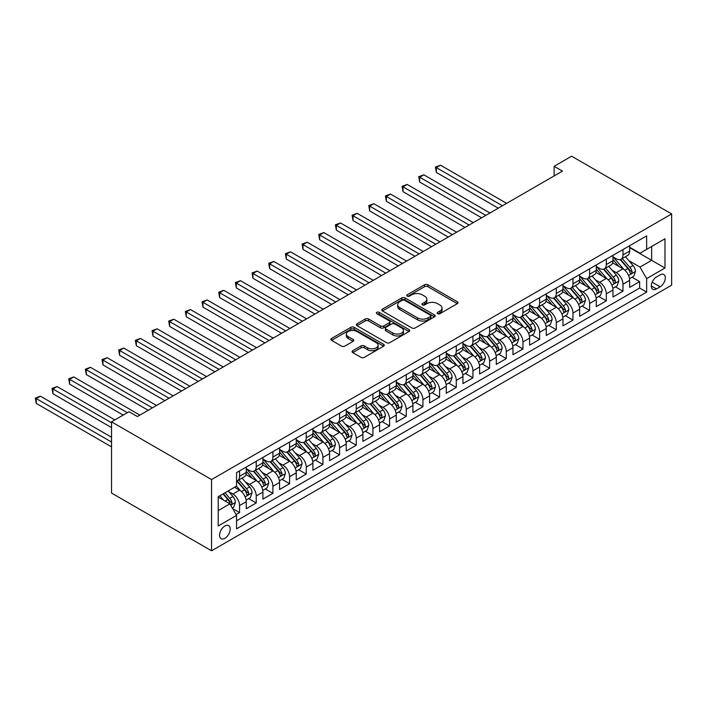 <?xml version="1.0" encoding="UTF-8"?>
<svg xmlns="http://www.w3.org/2000/svg" width="707" height="707" viewBox="0 0 707 707"><rect width="100%" height="100%" fill="white"/><g stroke="black" fill="none" stroke-linecap="round" stroke-linejoin="round"><path stroke-width="1.06" d="M437.651 313.678A1.617 0.937 0 0 0 439.94 313.678L457.323 303.648A2.315 1.334 0 0 0 458.003 302.702A2.315 1.334 0 0 0 457.323 301.756L427.868 284.753A2.315 1.334 0 0 0 424.598 284.753L407.214 294.792A1.617 0.937 0 0 0 406.737 295.446A1.617 0.937 0 0 0 407.214 296.109A1.617 0.937 0 0 0 409.503 296.109L411.757 294.81A7.406 4.277 0 0 1 422.229 294.81L424.677 296.233A7.406 4.277 0 0 1 426.851 299.255A7.406 4.277 0 0 1 424.677 302.278L422.433 303.577A1.617 0.937 0 0 0 421.955 304.231A1.617 0.937 0 0 0 422.433 304.894A1.617 0.937 0 0 0 424.721 304.894L426.975 303.595A7.406 4.277 0 0 1 437.447 303.595L439.895 305.017A7.406 4.277 0 0 1 442.069 308.04A7.406 4.277 0 0 1 439.895 311.062L437.651 312.361A1.617 0.937 0 0 0 437.173 313.024A1.617 0.937 0 0 0 437.651 313.678L437.651 312.361M224.888 538.292A7.547 4.357 120 0 0 229.819 531.637A7.547 4.357 120 0 0 228.661 525.593A7.547 4.357 120 0 0 224.888 525.973A7.547 4.357 120 0 0 219.965 532.618A7.547 4.357 120 0 0 221.114 538.663A7.547 4.357 120 0 0 224.888 538.292M352.766 350.69A2.315 1.334 0 0 0 352.086 351.635A2.315 1.334 0 0 0 352.766 352.581L361.03 357.353A2.315 1.334 0 0 0 364.299 357.353L383.609 346.2A2.315 1.334 0 0 0 384.29 345.255A2.315 1.334 0 0 0 383.609 344.318L354.154 327.306A2.315 1.334 0 0 0 350.884 327.306L331.574 338.459A2.315 1.334 0 0 0 330.894 339.404A2.315 1.334 0 0 0 331.574 340.35L341.561 346.112A2.315 1.334 0 0 0 344.83 346.112L353.093 341.34A2.315 1.334 0 0 0 353.774 340.394A2.315 1.334 0 0 0 353.093 339.448L348.144 336.594A6.186 3.57 0 0 1 346.333 334.066A6.186 3.57 0 0 1 350.151 330.761A6.186 3.57 0 0 1 356.894 331.539L376.283 342.736A6.186 3.57 0 0 1 378.104 345.255A6.186 3.57 0 0 1 374.277 348.56A6.186 3.57 0 0 1 367.534 347.782L364.299 345.917A2.315 1.334 0 0 0 361.03 345.917L352.766 350.69L352.766 352.581M671.65 213.947L571.627 156.203L554.129 166.304L562.463 171.121L137.37 416.538L129.036 411.73L111.529 421.832L211.552 479.576L671.65 213.947L671.65 285.168L211.552 550.797L211.552 479.576M411.916 327.968A2.315 1.334 0 0 0 415.186 327.968L434.496 316.824A2.315 1.334 0 0 0 435.176 315.879A2.315 1.334 0 0 0 434.496 314.933L405.049 297.93A2.315 1.334 0 0 0 401.77 297.93L382.46 309.074A2.315 1.334 0 0 0 381.789 310.02A2.315 1.334 0 0 0 382.46 310.965L411.916 327.968M377.467 314.032A1.617 0.937 0 0 1 379.111 314.262L379.111 312.335L409.053 329.621A2.315 1.334 0 0 1 409.733 330.567A2.315 1.334 0 0 1 409.053 331.512L389.743 342.665A2.315 1.334 0 0 1 386.473 342.665L357.017 325.653L365.28 320.925L365.28 318.998L357.017 323.771A2.315 1.334 0 0 0 356.346 324.707A2.315 1.334 0 0 0 357.017 325.653L357.017 323.771M365.28 320.925A2.315 1.334 0 0 1 368.559 320.925L368.559 318.998A2.315 1.334 0 0 0 365.28 318.998M368.559 318.998L380.499 325.892A2.315 1.334 0 0 0 383.777 325.892L389.257 322.728A2.315 1.334 0 0 0 389.928 321.782A2.315 1.334 0 0 0 389.257 320.837L376.822 313.661A1.617 0.937 0 0 1 376.345 312.998A1.617 0.937 0 0 1 377.344 312.132A1.617 0.937 0 0 1 379.111 312.335M236.103 514.59L239.558 512.593L232.638 508.598M228.706 491.604L232.895 494.016A9.43 5.444 60 0 1 239.558 505.567L246.23 501.714L246.23 508.74L256.226 502.969L248.643 498.585M245.373 481.98L249.562 484.392A9.43 5.444 60 0 1 256.226 495.943L262.898 492.09L262.898 499.115L272.902 493.345L265.311 488.961M262.05 472.356L266.23 474.768A9.43 5.444 60 0 1 272.902 486.319L279.565 482.466L279.565 489.491L289.57 483.721L281.987 479.337M278.717 462.723L282.906 465.144A9.43 5.444 60 0 1 289.57 476.695L296.242 472.842L296.242 479.867L306.237 474.097L298.654 469.713M295.385 453.099L299.574 455.52A9.43 5.444 60 0 1 306.237 467.071L312.909 463.218L312.909 470.243L322.913 464.472L315.322 460.089M312.061 443.475L316.241 445.896A9.43 5.444 60 0 1 322.913 457.447L329.577 453.594L329.577 460.619L339.581 454.848L331.998 450.465M328.728 433.851L332.909 436.272A9.43 5.444 60 0 1 339.581 447.823L346.244 443.969L346.244 450.995L356.248 445.224L348.666 440.841M345.396 424.227L349.585 426.648A9.43 5.444 60 0 1 356.248 438.199L362.921 434.345L362.921 441.371L372.925 435.6L365.333 431.217M362.064 414.602L366.253 417.024A9.43 5.444 60 0 1 372.925 428.575L379.588 424.721L379.588 431.747L389.592 425.976L382.01 421.593M378.74 404.978L382.92 407.4A9.43 5.444 60 0 1 389.592 418.951L396.256 415.097L396.256 422.123L406.26 416.343L398.677 411.969M395.407 395.354L399.596 397.776A9.43 5.444 60 0 1 406.26 409.318L412.932 405.473L412.932 412.499L422.927 406.719L415.345 402.345M412.075 385.73L416.264 388.152A9.43 5.444 60 0 1 422.927 399.694L429.6 395.849L429.6 402.875L439.604 397.095L432.012 392.721M428.751 376.106L432.931 378.528A9.43 5.444 60 0 1 439.604 390.07L446.267 386.225L446.267 393.251L456.271 387.471L448.689 383.097M445.419 366.482L449.608 368.895A9.43 5.444 60 0 1 456.271 380.446L462.944 376.601L462.944 383.627L472.939 377.847L465.356 373.473M462.086 356.858L466.275 359.271A9.43 5.444 60 0 1 472.939 370.822L479.611 366.977L479.611 374.003L489.615 368.223L482.024 363.849M478.763 347.234L482.943 349.647A9.43 5.444 60 0 1 489.615 361.197L496.279 357.353L496.279 364.379L506.283 358.599L498.7 354.225M495.43 337.61L499.61 340.023A9.43 5.444 60 0 1 506.283 351.573L512.946 347.729L512.946 354.755L522.95 348.975L515.368 344.601M512.098 327.986L516.287 330.399A9.43 5.444 60 0 1 522.95 341.949L529.623 338.105L529.623 345.131L539.627 339.351L532.035 334.977M528.765 318.362L532.954 320.775A9.43 5.444 60 0 1 539.627 332.325L546.29 328.481L546.29 335.507L556.294 329.727L548.712 325.353M545.442 308.738L549.622 311.151A9.43 5.444 60 0 1 556.294 322.701L562.958 318.848L562.958 325.874L572.962 320.103L565.379 315.729M562.109 299.114L566.298 301.527A9.43 5.444 60 0 1 572.962 313.077L579.634 309.224L579.634 316.25L589.629 310.479L582.047 306.096M578.777 289.49L582.966 291.903A9.43 5.444 60 0 1 589.629 303.453L596.301 299.6L596.301 306.626L606.306 300.855L598.714 296.472M595.453 279.866L599.633 282.279A9.43 5.444 60 0 1 606.306 293.829L612.969 289.976L612.969 297.002L622.973 291.231L622.973 284.205A9.43 5.444 -120 0 0 616.301 272.655L612.121 270.242M615.39 286.848L622.973 291.231M246.23 501.714A9.43 5.444 -120 0 0 239.558 490.163L234.556 487.282M262.898 492.09A9.43 5.444 -120 0 0 256.226 480.539L245.921 474.591M279.565 482.466A9.43 5.444 -120 0 0 272.902 470.915L262.589 464.967M296.242 472.842A9.43 5.444 -120 0 0 289.57 461.291L279.265 455.343M312.909 463.218A9.43 5.444 -120 0 0 306.237 451.667L295.933 445.719M329.577 453.594A9.43 5.444 -120 0 0 322.913 442.043L312.6 436.095M346.244 443.969A9.43 5.444 -120 0 0 339.581 432.419L329.268 426.471M362.921 434.345A9.43 5.444 -120 0 0 356.248 422.795L345.944 416.847M379.588 424.721A9.43 5.444 -120 0 0 372.925 413.171L362.611 407.223M396.256 415.097A9.43 5.444 -120 0 0 389.592 403.547L379.279 397.599M412.932 405.473A9.43 5.444 -120 0 0 406.26 393.923L395.955 387.975M429.6 395.849A9.43 5.444 -120 0 0 422.927 384.299L412.623 378.342M446.267 386.225A9.43 5.444 -120 0 0 439.604 374.675L429.29 368.718M462.944 376.601A9.43 5.444 -120 0 0 456.271 365.051L445.958 359.094M479.611 366.977A9.43 5.444 -120 0 0 472.939 355.427L462.634 349.47M496.279 357.353A9.43 5.444 -120 0 0 489.615 345.803L479.302 339.846M512.946 347.729A9.43 5.444 -120 0 0 506.283 336.178L495.969 330.222M529.623 338.105A9.43 5.444 -120 0 0 522.95 326.554L512.646 320.598M546.29 328.481A9.43 5.444 -120 0 0 539.627 316.93L529.313 310.974M562.958 318.848A9.43 5.444 -120 0 0 556.294 307.306L545.981 301.35M579.634 309.224A9.43 5.444 -120 0 0 572.962 297.682L562.657 291.726M596.301 299.6A9.43 5.444 -120 0 0 589.629 288.058L579.325 282.102M612.969 289.976A9.43 5.444 -120 0 0 606.306 278.425L595.992 272.478M660.144 274.873L656.476 276.985A7.309 4.215 120 0 0 651.704 283.427A7.309 4.215 120 0 0 652.826 289.287A7.309 4.215 120 0 0 656.476 288.924L660.144 286.803A7.309 4.215 120 0 0 664.925 280.361A7.309 4.215 120 0 0 663.802 274.51A7.309 4.215 120 0 0 660.144 274.873M218.224 510.569L229.89 503.835L236.562 515.385L236.562 528.854L646.649 292.097L646.649 278.62L639.976 267.069L628.788 260.618M236.562 515.385L218.224 525.973L218.224 496.712L236.562 486.124L236.562 472.647L646.649 235.891L646.649 249.368L664.978 238.78L664.978 268.033L646.649 278.62M246.23 468.608L249.562 470.535A9.43 5.444 60 0 0 254.273 471.003L260.945 467.15A9.43 5.444 -120 0 0 262.898 462.838L262.898 457.447M262.898 458.984L266.23 460.911A9.43 5.444 60 0 0 270.949 461.379L277.612 457.526A9.43 5.444 -120 0 0 279.565 453.205L279.565 447.823M279.565 449.36L282.906 451.287A9.43 5.444 60 0 0 287.616 451.755L294.289 447.902A9.43 5.444 -120 0 0 296.242 443.581L296.242 438.199M296.242 439.736L299.574 441.663A9.43 5.444 60 0 0 304.284 442.122L310.956 438.278A9.43 5.444 -120 0 0 312.909 433.957L312.909 428.566M312.909 430.112L316.241 432.039A9.43 5.444 60 0 0 320.96 432.498L327.624 428.654A9.43 5.444 -120 0 0 329.577 424.333L329.577 418.942M329.577 420.488L332.909 422.415A9.43 5.444 60 0 0 337.628 422.874L344.291 419.03A9.43 5.444 -120 0 0 346.244 414.709L346.244 409.318M346.244 410.864L349.585 412.791A9.43 5.444 60 0 0 354.295 413.25L360.968 409.406A9.43 5.444 -120 0 0 362.921 405.084L362.921 399.694M362.921 401.24L366.253 403.158A9.43 5.444 60 0 0 370.972 403.626L377.635 399.782A9.43 5.444 -120 0 0 379.588 395.46L379.588 390.07M379.588 391.616L382.92 393.534A9.43 5.444 60 0 0 387.639 394.002L394.303 390.158A9.43 5.444 -120 0 0 396.256 385.836L396.256 380.446M396.256 381.992L399.596 383.91A9.43 5.444 60 0 0 404.307 384.378L410.979 380.534A9.43 5.444 -120 0 0 412.932 376.212L412.932 370.822M412.932 372.368L416.264 374.286A9.43 5.444 60 0 0 420.974 374.754L427.647 370.91A9.43 5.444 -120 0 0 429.6 366.588L429.6 361.197M429.6 362.735L432.931 364.662A9.43 5.444 60 0 0 437.651 365.13L444.314 361.286A9.43 5.444 -120 0 0 446.267 356.964L446.267 351.573M446.267 353.111L449.608 355.038A9.43 5.444 60 0 0 454.318 355.506L460.991 351.653A9.43 5.444 -120 0 0 462.944 347.34L462.944 341.949M462.944 343.487L466.275 345.414A9.43 5.444 60 0 0 470.986 345.882L477.658 342.029A9.43 5.444 -120 0 0 479.611 337.716L479.611 332.325M479.611 333.863L482.943 335.79A9.43 5.444 60 0 0 487.662 336.258L494.326 332.405A9.43 5.444 -120 0 0 496.279 328.092L496.279 322.701M496.279 324.239L499.61 326.166A9.43 5.444 60 0 0 504.33 326.634L510.993 322.781A9.43 5.444 -120 0 0 512.946 318.468L512.946 313.077M512.946 314.615L516.287 316.542A9.43 5.444 60 0 0 520.997 317.01L527.669 313.157A9.43 5.444 -120 0 0 529.623 308.844L529.623 303.453M529.623 304.991L532.954 306.918A9.43 5.444 60 0 0 537.673 307.386L544.337 303.533A9.43 5.444 -120 0 0 546.29 299.22L546.29 293.829M546.29 295.367L549.622 297.293A9.43 5.444 60 0 0 554.341 297.762L561.005 293.909A9.43 5.444 -120 0 0 562.958 289.596L562.958 284.205M562.958 285.743L566.298 287.669A9.43 5.444 60 0 0 571.009 288.138L577.681 284.285A9.43 5.444 -120 0 0 579.634 279.972L579.634 274.581M579.634 276.119L582.966 278.045A9.43 5.444 60 0 0 587.676 278.514L594.348 274.661A9.43 5.444 -120 0 0 596.301 270.348L596.301 264.957M596.301 266.495L599.633 268.421A9.43 5.444 60 0 0 604.352 268.89L611.016 265.037A9.43 5.444 -120 0 0 612.969 260.724L612.969 255.333M236.562 520.776L639.641 288.058L639.641 281.607L629.645 287.378L629.645 280.352A9.43 5.444 -120 0 0 622.973 268.801L612.66 262.854M612.969 256.871L616.301 258.797A9.43 5.444 -120 0 0 621.02 259.266A9.43 5.444 -120 0 0 622.973 254.944L622.973 249.553M621.02 259.266L627.692 255.413A9.43 5.444 -120 0 0 629.645 251.1L629.645 245.709M239.558 470.915L239.558 476.306A9.43 5.444 60 0 1 237.605 480.627A9.43 5.444 60 0 1 236.562 481.007M237.605 480.627L244.277 476.774A9.43 5.444 -120 0 0 246.23 472.462L246.23 467.071M256.226 461.291L256.226 466.682A9.43 5.444 60 0 1 254.273 471.003M272.902 451.667L272.902 457.058A9.43 5.444 60 0 1 270.949 461.379M289.57 442.043L289.57 447.434A9.43 5.444 60 0 1 287.616 451.755M306.237 432.419L306.237 437.81A9.43 5.444 60 0 1 304.284 442.122M322.913 422.795L322.913 428.186A9.43 5.444 60 0 1 320.96 432.498M339.581 413.171L339.581 418.562A9.43 5.444 60 0 1 337.628 422.874M356.248 403.547L356.248 408.938A9.43 5.444 60 0 1 354.295 413.25M372.925 393.923L372.925 399.314A9.43 5.444 60 0 1 370.972 403.626M389.592 384.299L389.592 389.69A9.43 5.444 60 0 1 387.639 394.002M406.26 374.675L406.26 380.066A9.43 5.444 60 0 1 404.307 384.378M422.927 365.051L422.927 370.441A9.43 5.444 60 0 1 420.974 374.754M439.604 355.427L439.604 360.817A9.43 5.444 60 0 1 437.651 365.13M456.271 345.803L456.271 351.193A9.43 5.444 60 0 1 454.318 355.506M472.939 336.178L472.939 341.569A9.43 5.444 60 0 1 470.986 345.882M489.615 326.554L489.615 331.945A9.43 5.444 60 0 1 487.662 336.258M506.283 316.93L506.283 322.312A9.43 5.444 60 0 1 504.33 326.634M522.95 307.306L522.95 312.688A9.43 5.444 60 0 1 520.997 317.01M539.627 297.674L539.627 303.064A9.43 5.444 60 0 1 537.673 307.386M556.294 288.049L556.294 293.44A9.43 5.444 60 0 1 554.341 297.762M572.962 278.425L572.962 283.816A9.43 5.444 60 0 1 571.009 288.138M589.629 268.801L589.629 274.192A9.43 5.444 60 0 1 587.676 278.514M606.306 259.177L606.306 264.568A9.43 5.444 60 0 1 604.352 268.89M606.306 293.829L606.306 300.855M589.629 303.453L589.629 310.479M572.962 313.077L572.962 320.103M556.294 322.701L556.294 329.727M539.627 332.325L539.627 339.351M522.95 341.949L522.95 348.975M506.283 351.573L506.283 358.599M489.615 361.197L489.615 368.223M472.939 370.822L472.939 377.847M456.271 380.446L456.271 387.471M439.604 390.07L439.604 397.095M422.927 399.694L422.927 406.719M406.26 409.318L406.26 416.343M389.592 418.951L389.592 425.976M372.925 428.575L372.925 435.6M356.248 438.199L356.248 445.224M339.581 447.823L339.581 454.848M322.913 457.447L322.913 464.472M306.237 467.071L306.237 474.097M289.57 476.695L289.57 483.721M272.902 486.319L272.902 493.345M256.226 495.943L256.226 502.969M239.558 505.567L239.558 512.593M229.89 503.835L218.224 497.101M639.976 267.069L651.642 260.335L651.642 246.478L664.978 238.78M629.645 247.636L664.978 268.033M629.645 247.247L639.976 253.212L646.649 249.368M111.529 421.832L111.529 493.053L211.552 550.797M554.129 166.304L554.129 175.928M632.058 277.224L639.641 281.607M639.641 288.058L646.649 292.097M438.296 313.908L439.895 312.989A7.406 4.277 0 0 0 442.069 309.966L442.069 308.04M426.851 299.255L426.851 301.173A7.406 4.277 0 0 1 424.677 304.196L423.078 305.124M457.296 303.665L427.868 286.68A2.315 1.334 0 0 0 424.598 286.68L407.859 296.339M434.469 316.842L405.049 299.856A2.315 1.334 0 0 0 401.77 299.856L382.496 310.983M430.404 316.542A1.617 0.937 0 0 0 430.881 315.879A1.617 0.937 0 0 0 430.404 315.216L404.554 300.289A1.617 0.937 0 0 0 402.265 300.289L399.888 301.659A7.406 4.277 0 0 0 397.723 304.682A7.406 4.277 0 0 0 399.888 307.704L417.563 317.911A7.406 4.277 0 0 0 428.035 317.911L430.404 316.542L430.404 318.468A1.617 0.937 0 0 0 430.881 317.805L430.881 315.879M397.723 304.682L397.723 306.608A7.406 4.277 0 0 0 399.888 309.631L399.888 307.704M430.404 318.468L428.035 319.838A7.406 4.277 0 0 1 417.563 319.838L399.888 309.631M368.559 320.925L380.499 327.818A2.315 1.334 0 0 0 383.777 327.818L389.257 324.654A2.315 1.334 0 0 0 389.928 323.709L389.928 321.782M379.111 314.262L409.026 331.53M392.898 333.05A6.186 3.57 0 0 0 399.641 333.828A6.186 3.57 0 0 0 403.458 330.523A6.186 3.57 0 0 0 401.647 327.995L394.815 324.053A2.315 1.334 0 0 0 391.545 324.053L386.066 327.217A2.315 1.334 0 0 0 385.386 328.163A2.315 1.334 0 0 0 386.066 329.108L392.898 333.05L392.898 334.977A6.186 3.57 0 0 0 399.641 335.745A6.186 3.57 0 0 0 403.458 332.449L403.458 330.523M385.386 328.163L385.386 330.081A2.315 1.334 0 0 0 386.066 331.026L386.066 329.108M392.898 334.977L386.066 331.026M378.104 345.255L378.104 347.181A6.186 3.57 0 0 1 374.277 350.486A6.186 3.57 0 0 1 367.534 349.709L364.299 347.844A2.315 1.334 0 0 0 361.03 347.844L352.793 352.599M346.333 334.066L346.333 335.993A6.186 3.57 0 0 0 348.144 338.52L348.144 336.594M353.058 341.357L348.144 338.52M383.609 344.318L383.609 346.2L354.154 329.232A2.315 1.334 0 0 0 350.884 329.232L331.61 340.367M629.504 278.699L633.808 276.216L635.478 271.4A6.248 3.606 -120 0 0 633.039 265.54L625.43 256.721M623.901 269.411L614.869 258.956A18.037 10.411 -120 0 0 612.969 256.977M618.943 266.477L613.897 260.627A14.971 8.643 -120 0 0 612.969 259.628M506.619 203.36L440.514 165.199L436.352 167.603L436.352 172.42L498.276 208.167M620.172 259.602L627.878 268.519A6.248 3.606 60 0 1 630.105 272.822C631.042 274.077 631.704 273.697 632.102 271.674A6.248 3.606 -120 0 0 629.875 267.37L622.257 258.55M620.622 259.46L628.903 269.04A3.182 1.838 60 0 1 629.707 270.286L632.102 271.674M630.105 272.822L630.556 273.565M436.352 172.42L435.432 167.073L502.447 205.764M435.432 167.073L440.514 165.199M612.828 288.323L617.14 285.84L618.802 281.024A6.248 3.606 -120 0 0 616.371 275.164L608.754 266.345M607.233 279.035L598.193 268.58A18.037 10.411 -120 0 0 596.301 266.601M602.276 276.101L597.221 270.251A14.971 8.643 -120 0 0 596.301 269.252M489.942 212.984L423.847 174.823L419.684 177.227L419.684 182.044L481.608 217.791M603.504 269.226L611.202 278.143A6.248 3.606 60 0 1 613.429 282.447C614.374 283.701 615.037 283.321 615.435 281.298A6.248 3.606 -120 0 0 613.208 276.994L605.59 268.174M603.955 269.084L612.235 278.664A3.182 1.838 60 0 1 613.031 279.91L615.435 281.298M613.429 282.447L613.888 283.189M419.684 182.044L418.765 176.697L485.78 215.388M418.765 176.697L423.847 174.823M596.16 297.956L600.473 295.464L602.134 290.657A6.248 3.606 -120 0 0 599.704 284.788L592.086 275.969M590.557 288.659L581.525 278.204A18.037 10.411 -120 0 0 579.634 276.225M585.608 285.725L580.553 279.875A14.971 8.643 -120 0 0 579.634 278.876M473.275 222.608L407.179 184.447L403.008 186.851L403.008 191.668L464.941 227.424M586.828 278.85L594.534 287.767A6.248 3.606 60 0 1 596.761 292.071C597.698 293.325 598.369 292.945 598.758 290.922A6.248 3.606 -120 0 0 596.531 286.618L588.922 277.798M587.287 278.708L595.559 288.288A3.182 1.838 60 0 1 596.363 289.534L598.758 290.922M596.761 292.071L597.212 292.813M403.008 191.668L402.097 186.321L469.103 225.012M402.097 186.321L407.179 184.447M579.493 307.58L583.796 305.088L585.467 300.281A6.248 3.606 -120 0 0 583.028 294.412L575.418 285.593M573.89 298.292L564.858 287.829A18.037 10.411 -120 0 0 562.958 285.849M568.932 295.349L563.886 289.508A14.971 8.643 -120 0 0 562.958 288.5M456.607 232.232L390.511 194.072L386.34 196.475L386.34 201.292L448.273 237.048M570.16 288.474L577.866 297.391A6.248 3.606 60 0 1 580.093 301.695C581.03 302.958 581.693 302.569 582.091 300.546A6.248 3.606 -120 0 0 579.864 296.242L572.246 287.422M570.611 288.332L578.892 297.912A3.182 1.838 60 0 1 579.696 299.158L582.091 300.546M580.093 301.695L580.544 302.437M386.34 201.292L385.421 195.945L452.436 234.636M385.421 195.945L390.511 194.072M562.816 317.204L567.129 314.712L568.79 309.905A6.248 3.606 -120 0 0 566.36 304.037L558.742 295.217M557.222 307.916L548.19 297.453A18.037 10.411 -120 0 0 546.29 295.473M552.264 304.973L547.209 299.132A14.971 8.643 -120 0 0 546.29 298.124M439.931 241.856L373.835 203.696L369.673 206.099L369.673 210.916L431.597 246.672M553.493 298.098L561.19 307.015A6.248 3.606 60 0 1 563.417 311.319C564.363 312.582 565.026 312.194 565.423 310.17A6.248 3.606 -120 0 0 563.196 305.866L555.578 297.046M553.943 297.956L562.224 307.536A3.182 1.838 60 0 1 563.019 308.782L565.423 310.17M563.417 311.319L563.877 312.061M369.673 210.916L368.754 205.569L435.768 244.26M368.754 205.569L373.835 203.696M546.149 326.828L550.461 324.336L552.123 319.529A6.248 3.606 -120 0 0 549.692 313.661L542.075 304.841M540.546 317.54L531.514 307.077A18.037 10.411 -120 0 0 529.623 305.097M535.597 314.606L530.542 308.756A14.971 8.643 -120 0 0 529.623 307.748M423.263 251.48L357.168 213.32L352.996 215.723L352.996 220.54L414.929 256.296M536.816 307.722L544.523 316.639A6.248 3.606 60 0 1 546.75 320.943C547.686 322.206 548.358 321.818 548.756 319.794A6.248 3.606 -120 0 0 546.52 315.49L538.911 306.67M537.276 307.58L545.548 317.16A3.182 1.838 60 0 1 546.352 318.406L548.756 319.794M546.75 320.943L547.209 321.685M352.996 220.54L352.086 215.193L419.101 253.884M352.086 215.193L357.168 213.32M529.481 336.452L533.785 333.96L535.455 329.153A6.248 3.606 -120 0 0 533.025 323.285L525.407 314.465M523.878 327.164L514.846 316.701A18.037 10.411 -120 0 0 512.946 314.721M518.929 324.23L513.874 318.38A14.971 8.643 -120 0 0 512.946 317.372M406.596 261.104L340.5 222.944L336.329 225.347L336.329 230.164L398.262 265.92M520.149 317.346L527.855 326.272A6.248 3.606 60 0 1 530.082 330.576C531.019 331.83 531.691 331.442 532.079 329.418A6.248 3.606 -120 0 0 529.852 325.114L522.234 316.294M520.599 317.204L528.88 326.784A3.182 1.838 60 0 1 529.684 328.03L532.079 329.418M530.082 330.576L530.533 331.309M336.329 230.164L335.41 224.826L402.424 263.508M335.41 224.826L340.5 222.944M512.814 346.077L517.117 343.584L518.788 338.777A6.248 3.606 -120 0 0 516.349 332.909L508.731 324.089M507.211 336.788L498.179 326.325A18.037 10.411 -120 0 0 496.279 324.345M502.253 333.854L497.207 328.004A14.971 8.643 -120 0 0 496.279 326.996M389.919 270.728L323.824 232.568L319.661 234.971L319.661 239.788L381.586 275.544M503.481 326.97L511.188 335.896A6.248 3.606 60 0 1 513.415 340.2C514.351 341.454 515.014 341.066 515.412 339.042A6.248 3.606 -120 0 0 513.185 334.738L505.567 325.918M503.932 326.828L512.213 336.408A3.182 1.838 60 0 1 513.017 337.654L515.412 339.042M513.415 340.2L513.865 340.933M319.661 239.788L318.742 234.45L385.757 273.132M318.742 234.45L323.824 232.568M496.137 355.701L500.45 353.208L502.111 348.401A6.248 3.606 -120 0 0 499.681 342.533L492.063 333.713M490.534 346.412L481.502 335.949A18.037 10.411 -120 0 0 479.611 333.969M485.585 343.478L480.53 337.628A14.971 8.643 -120 0 0 479.611 336.62M373.252 280.352L307.156 242.192L302.994 244.595L302.994 249.412L364.918 285.168M486.805 336.594L494.511 345.52A6.248 3.606 60 0 1 496.738 349.824C497.684 351.079 498.347 350.69 498.744 348.666A6.248 3.606 -120 0 0 496.517 344.362L488.899 335.542M487.264 336.452L495.536 346.032A3.182 1.838 60 0 1 496.341 347.278L498.744 348.666M496.738 349.824L497.198 350.557M302.994 249.412L302.075 244.074L369.089 282.765M302.075 244.074L307.156 242.192M479.47 365.325L483.774 362.832L485.444 358.025A6.248 3.606 -120 0 0 483.014 352.157L475.396 343.337M473.867 356.036L464.835 345.573A18.037 10.411 -120 0 0 462.944 343.593M468.918 353.102L463.863 347.252A14.971 8.643 -120 0 0 462.944 346.244M356.584 289.976L290.489 251.816L286.317 254.228L286.317 259.036L348.251 294.792M470.137 346.218L477.844 355.144A6.248 3.606 60 0 1 480.071 359.448C481.007 360.703 481.679 360.314 482.068 358.29A6.248 3.606 -120 0 0 479.841 353.986L472.223 345.166M470.588 346.077L478.869 355.656A3.182 1.838 60 0 1 479.673 356.902L482.068 358.29M480.071 359.448L480.521 360.181M286.317 259.036L285.398 253.698L352.413 292.389M285.398 253.698L290.489 251.816M462.802 374.949L467.106 372.456L468.776 367.649A6.248 3.606 -120 0 0 466.337 361.781L458.728 352.961M457.199 365.66L448.167 355.197A18.037 10.411 -120 0 0 446.267 353.217M452.241 362.726L447.195 356.876A14.971 8.643 -120 0 0 446.267 355.868M339.917 299.6L273.812 261.44L269.65 263.852L269.65 268.66L331.574 304.417M453.47 355.842L461.176 364.768A6.248 3.606 60 0 1 463.403 369.072C464.34 370.327 465.003 369.938 465.4 367.914A6.248 3.606 -120 0 0 463.173 363.61L455.555 354.79M453.921 355.701L462.201 365.28A3.182 1.838 60 0 1 463.005 366.526L465.4 367.914M463.403 369.072L463.854 369.814M269.65 268.66L268.731 263.322L335.745 302.013M268.731 263.322L273.812 261.44M446.126 384.573L450.439 382.08L452.1 377.273A6.248 3.606 -120 0 0 449.67 371.405L442.052 362.585M440.532 375.284L431.491 364.821A18.037 10.411 -120 0 0 429.6 362.841M435.574 372.35L430.519 366.5A14.971 8.643 -120 0 0 429.6 365.492M323.24 309.224L257.145 271.064L252.982 273.476L252.982 278.284L314.907 314.041M436.802 365.466L444.5 374.392A6.248 3.606 60 0 1 446.727 378.696C447.672 379.951 448.335 379.562 448.733 377.538A6.248 3.606 -120 0 0 446.506 373.234L438.888 364.414M437.253 365.325L445.534 374.904A3.182 1.838 60 0 1 446.329 376.151L448.733 377.538M446.727 378.696L447.186 379.438M252.982 278.284L252.063 272.946L319.078 311.637M252.063 272.946L257.145 271.064M429.458 394.197L433.771 391.713L435.432 386.897A6.248 3.606 -120 0 0 433.002 381.029L425.384 372.209M423.855 384.908L414.823 374.454A18.037 10.411 -120 0 0 412.932 372.465M418.906 381.974L413.851 376.124A14.971 8.643 -120 0 0 412.932 375.117M306.573 318.848L240.477 280.688L236.306 283.1L236.306 287.908L298.239 323.665M420.126 375.099L427.832 384.016A6.248 3.606 60 0 1 430.059 388.32C430.996 389.575 431.668 389.186 432.057 387.162A6.248 3.606 -120 0 0 429.829 382.858L422.22 374.038M420.585 374.949L428.857 384.537A3.182 1.838 60 0 1 429.662 385.775L432.057 387.162M430.059 388.32L430.519 389.062M236.306 287.908L235.396 282.57L302.402 321.261M235.396 282.57L240.477 280.688M412.791 403.821L417.095 401.337L418.765 396.521A6.248 3.606 -120 0 0 416.326 390.653L408.717 381.833M407.188 394.533L398.156 384.078A18.037 10.411 -120 0 0 396.256 382.089M402.23 391.598L397.184 385.748A14.971 8.643 -120 0 0 396.256 384.741M289.905 328.472L223.81 290.312L219.638 292.725L219.638 297.532L281.572 333.289M403.458 384.723L411.165 393.64A6.248 3.606 60 0 1 413.392 397.944C414.329 399.199 414.991 398.81 415.389 396.786A6.248 3.606 -120 0 0 413.162 392.482L405.544 383.662M403.909 384.573L412.19 394.161A3.182 1.838 60 0 1 412.994 395.399L415.389 396.786M413.392 397.944L413.842 398.686M219.638 297.532L218.719 292.194L285.734 330.885M218.719 292.194L223.81 290.312M396.114 413.445L400.427 410.961L402.089 406.145A6.248 3.606 -120 0 0 399.658 400.277L392.04 391.457M390.52 404.157L381.488 393.702A18.037 10.411 -120 0 0 379.588 391.713M385.562 401.223L380.507 395.372A14.971 8.643 -120 0 0 379.588 394.365M273.229 338.105L207.133 299.936L202.971 302.349L202.971 307.156L264.895 342.913M386.791 394.347L394.488 403.264A6.248 3.606 60 0 1 396.715 407.568C397.661 408.823 398.324 408.434 398.721 406.41A6.248 3.606 -120 0 0 396.494 402.106L388.877 393.286M387.242 394.197L395.522 403.785A3.182 1.838 60 0 1 396.318 405.023L398.721 406.41M396.715 407.568L397.175 408.31M202.971 307.156L202.052 301.818L269.067 340.509M202.052 301.818L207.133 299.936M379.447 423.069L383.76 420.585L385.421 415.769A6.248 3.606 -120 0 0 382.991 409.901L375.373 401.081M373.844 413.781L364.812 403.326A18.037 10.411 -120 0 0 362.921 401.337M368.895 410.847L363.84 404.996A14.971 8.643 -120 0 0 362.921 403.989M256.561 347.729L190.466 309.569L186.295 311.973L186.295 316.78L248.228 352.537M370.115 403.971L377.821 412.888A6.248 3.606 60 0 1 380.048 417.192C380.985 418.447 381.656 418.067 382.054 416.034A6.248 3.606 -120 0 0 379.827 411.73L372.209 402.91M370.574 403.821L378.846 413.409A3.182 1.838 60 0 1 379.65 414.656L382.054 416.034M380.048 417.192L380.507 417.934M186.295 316.78L185.384 311.442L252.399 350.133M185.384 311.442L190.466 309.569M362.779 432.693L367.083 430.21L368.754 425.393A6.248 3.606 -120 0 0 366.323 419.525L358.705 410.714M357.176 423.405L348.144 412.95A18.037 10.411 -120 0 0 346.244 410.961M352.227 420.471L347.172 414.62A14.971 8.643 -120 0 0 346.244 413.613M239.894 357.353L173.798 319.193L169.627 321.597L169.627 326.404L231.56 362.161M353.447 413.595L361.153 422.512A6.248 3.606 60 0 1 363.38 426.816C364.317 428.071 364.989 427.691 365.378 425.658A6.248 3.606 -120 0 0 363.151 421.354L355.533 412.535M353.898 413.445L362.178 423.033A3.182 1.838 60 0 1 362.983 424.28L365.378 425.658M363.38 426.816L363.831 427.558M169.627 326.404L168.708 321.066L235.723 359.757M168.708 321.066L173.798 319.193M346.112 442.317L350.416 439.834L352.086 435.017A6.248 3.606 -120 0 0 349.647 429.149L342.029 420.338M340.509 433.029L331.477 422.574A18.037 10.411 -120 0 0 329.577 420.585M335.551 430.095L330.505 424.244A14.971 8.643 -120 0 0 329.577 423.237M223.226 366.977L157.122 328.817L152.959 331.221L152.959 336.028L214.884 371.785M336.779 423.219L344.486 432.136A6.248 3.606 60 0 1 346.713 436.44C347.65 437.695 348.312 437.315 348.71 435.282A6.248 3.606 -120 0 0 346.483 430.978L338.865 422.167M337.23 423.069L345.511 432.657A3.182 1.838 60 0 1 346.315 433.904L348.71 435.282M346.713 436.44L347.164 437.182M152.959 336.028L152.04 330.69L219.055 369.381M152.04 330.69L157.122 328.817M329.435 451.941L333.748 449.458L335.41 444.641A6.248 3.606 -120 0 0 332.979 438.773L325.361 429.962M323.833 442.653L314.801 432.198A18.037 10.411 -120 0 0 312.909 430.21M318.884 439.719L313.828 433.868A14.971 8.643 -120 0 0 312.909 432.861M206.55 376.601L140.454 338.441L136.292 340.845L136.292 345.652L198.216 381.409M320.112 432.843L327.809 441.76A6.248 3.606 60 0 1 330.036 446.064C330.982 447.319 331.645 446.939 332.043 444.906A6.248 3.606 -120 0 0 329.815 440.602L322.198 431.791M320.563 432.693L328.835 442.282A3.182 1.838 60 0 1 329.639 443.528L332.043 444.906M330.036 446.064L330.496 446.806M136.292 345.652L135.373 340.314L202.388 379.005M135.373 340.314L140.454 338.441M312.768 461.565L317.072 459.082L318.742 454.265A6.248 3.606 -120 0 0 316.312 448.406L308.694 439.586M307.165 452.277L298.133 441.822A18.037 10.411 -120 0 0 296.242 439.834M302.216 449.343L297.161 443.492A14.971 8.643 -120 0 0 296.242 442.485M189.883 386.225L123.787 348.065L119.616 350.469L119.616 355.285L181.549 391.033M303.436 442.467L311.142 451.384A6.248 3.606 60 0 1 313.369 455.688C314.306 456.943 314.977 456.563 315.366 454.53A6.248 3.606 -120 0 0 313.139 450.226L305.521 441.415M303.886 442.317L312.167 451.906A3.182 1.838 60 0 1 312.971 453.152L315.366 454.53M313.369 455.688L313.82 456.43M119.616 355.285L118.696 349.938L185.711 388.629M118.696 349.938L123.787 348.065M296.1 471.189L300.404 468.706L302.075 463.889A6.248 3.606 -120 0 0 299.635 458.03L292.026 449.21M290.497 461.901L281.466 451.446A18.037 10.411 -120 0 0 279.565 449.466M285.54 458.967L280.493 453.116A14.971 8.643 -120 0 0 279.565 452.109M173.215 395.849L107.119 357.689L102.948 360.093L102.948 364.909L164.872 400.657M286.768 452.091L294.474 461.008A6.248 3.606 60 0 1 296.701 465.312C297.638 466.567 298.301 466.187 298.699 464.154A6.248 3.606 -120 0 0 296.472 459.85L288.854 451.039M287.219 451.941L295.499 461.53A3.182 1.838 60 0 1 296.304 462.776L298.699 464.154M296.701 465.312L297.152 466.054M102.948 364.909L102.029 359.563L169.044 398.253M102.029 359.563L107.119 357.689M279.424 480.813L283.737 478.33L285.398 473.513A6.248 3.606 -120 0 0 282.968 467.654L275.35 458.834M273.83 471.525L264.789 461.07A18.037 10.411 -120 0 0 262.898 459.09M268.872 468.591L263.817 462.74A14.971 8.643 -120 0 0 262.898 461.742M156.539 405.473L90.443 367.313L86.281 369.717L86.281 374.533L148.205 410.281M270.101 461.715L277.798 470.632A6.248 3.606 60 0 1 280.025 474.936C280.971 476.191 281.633 475.811 282.031 473.778A6.248 3.606 -120 0 0 279.804 469.483L272.186 460.664M270.551 461.565L278.832 471.154A3.182 1.838 60 0 1 279.627 472.4L282.031 473.778M280.025 474.936L280.485 475.678M86.281 374.533L85.361 369.187L152.376 407.877M85.361 369.187L90.443 367.313M262.757 490.437L267.069 487.954L268.731 483.137A6.248 3.606 -120 0 0 266.3 477.278L258.682 468.458M257.154 481.149L248.122 470.694A18.037 10.411 -120 0 0 246.23 468.714M252.205 478.215L247.15 472.364A14.971 8.643 -120 0 0 246.23 471.366M139.871 415.097L73.775 376.937L69.604 379.341L69.604 384.157L123.204 415.097M253.424 471.339L261.13 480.256A6.248 3.606 60 0 1 263.358 484.56C264.294 485.815 264.966 485.435 265.355 483.411A6.248 3.606 -120 0 0 263.128 479.107L255.519 470.288M253.884 471.189L262.156 480.778A3.182 1.838 60 0 1 262.96 482.024L265.355 483.411M263.358 484.56L263.817 485.302M69.604 384.157L68.694 378.811L127.366 412.694M68.694 378.811L73.775 376.937M246.089 500.061L250.393 497.578L252.063 492.761A6.248 3.606 -120 0 0 249.633 486.902L242.015 478.082M240.486 490.773L236.5 486.16M235.528 487.839L234.883 487.088M114.87 419.905L57.108 386.561L52.937 388.965L52.937 393.781L111.529 427.611M236.757 480.963L244.463 489.88A6.248 3.606 60 0 1 246.69 494.184C247.627 495.439 248.29 495.059 248.687 493.035A6.248 3.606 -120 0 0 246.46 488.731L238.842 479.912M237.207 480.822L245.488 490.402A3.182 1.838 60 0 1 246.292 491.648L248.687 493.035M246.69 494.184L247.141 494.927M52.937 393.781L52.018 388.435L111.529 422.795M52.018 388.435L57.108 386.561M232.311 508.024L233.725 507.202L235.387 502.385A6.248 3.606 -120 0 0 232.957 496.526L228.167 490.967M223.686 500.256L219.824 495.784M218.861 497.463L218.224 496.729M111.529 437.235L40.432 396.185L36.269 398.589L36.269 403.405L111.529 446.859M222.997 493.954L227.787 499.504A6.248 3.606 60 0 1 230.022 503.808C230.959 505.063 231.622 504.683 232.02 502.659A6.248 3.606 -120 0 0 229.793 498.355L224.994 492.797M223.385 493.733L228.821 500.026A3.182 1.838 60 0 1 229.616 501.272L232.02 502.659M230.022 503.808L230.473 504.551M36.269 403.405L35.35 398.059L111.529 442.043M35.35 398.059L40.432 396.185M232.895 494.016L239.558 490.163M249.562 484.392L256.226 480.539M266.23 474.768L272.902 470.915M282.906 465.144L289.57 461.291M299.574 455.52L306.237 451.667M316.241 445.896L322.913 442.043M332.909 436.272L339.581 432.419M349.585 426.648L356.248 422.795M366.253 417.024L372.925 413.171M382.92 407.4L389.592 403.547M399.596 397.776L406.26 393.923M416.264 388.152L422.927 384.299M432.931 378.528L439.604 374.675M449.608 368.895L456.271 365.051M466.275 359.271L472.939 355.427M482.943 349.647L489.615 345.803M499.61 340.023L506.283 336.178M516.287 330.399L522.95 326.554M532.954 320.775L539.627 316.93M549.622 311.151L556.294 307.306M566.298 301.527L572.962 297.682M582.966 291.903L589.629 288.058M599.633 282.279L606.306 278.425M616.301 272.655L622.973 268.801M622.973 254.944L629.645 251.1M239.558 476.306L246.23 472.462M256.226 466.682L262.898 462.838M272.902 457.058L279.565 453.205M289.57 447.434L296.242 443.581M306.237 437.81L312.909 433.957M322.913 428.186L329.577 424.333M339.581 418.562L346.244 414.709M356.248 408.938L362.921 405.084M372.925 399.314L379.588 395.46M389.592 389.69L396.256 385.836M406.26 380.066L412.932 376.212M422.927 370.441L429.6 366.588M439.604 360.817L446.267 356.964M456.271 351.193L462.944 347.34M472.939 341.569L479.611 337.716M489.615 331.945L496.279 328.092M506.283 322.312L512.946 318.468M522.95 312.688L529.623 308.844M539.627 303.064L546.29 299.22M556.294 293.44L562.958 289.596M572.962 283.816L579.634 279.972M589.629 274.192L596.301 270.348M606.306 264.568L612.969 260.724M622.973 284.205L629.645 280.352M652.154 282.19L660.144 286.803M651.315 285.937L656.476 288.924M439.895 312.989L439.895 311.062M422.433 304.894L422.433 303.577M424.677 304.196L424.677 302.278M407.214 296.109L407.214 294.792M424.598 286.68L424.598 284.753M427.868 286.68L427.868 284.753M457.323 303.648L457.323 301.756M382.46 310.965L382.46 309.074M401.77 299.856L401.77 297.93M405.049 299.856L405.049 297.93M434.496 316.824L434.496 314.933M417.563 319.838L417.563 317.911M428.035 319.838L428.035 317.911M380.499 327.818L380.499 325.892M383.777 327.818L383.777 325.892M389.257 324.654L389.257 322.728M409.053 331.512L409.053 329.621M361.03 347.844L361.03 345.917M364.299 347.844L364.299 345.917M367.534 349.709L367.534 347.782M353.093 341.34L353.093 339.448M331.574 340.35L331.574 338.459M350.884 329.232L350.884 327.306M354.154 329.232L354.154 327.306M628.55 275.5L635.434 271.523M614.869 258.956L615.726 258.462M629.875 267.37L633.039 265.54M624.891 270.242L627.878 268.519M611.882 285.124L618.766 281.147M598.193 268.58L599.059 268.086M613.208 276.994L616.371 275.164M608.223 279.866L611.202 278.143M595.206 294.748L602.09 290.771M581.525 278.204L582.382 277.71M596.531 286.618L599.704 284.788M591.556 289.49L594.534 287.767M578.538 304.372L585.423 300.395M564.858 287.829L565.715 287.334M579.864 296.242L583.028 294.412M574.888 299.114L577.866 297.391M561.871 313.996L568.755 310.02M548.19 297.453L549.047 296.958M563.196 305.866L566.36 304.037M558.212 308.738L561.19 307.015M545.194 323.62L552.087 319.644M531.514 307.077L532.371 306.582M546.52 315.49L549.692 313.661M541.544 318.362L544.523 316.639M528.527 333.244L535.411 329.268M514.846 316.701L515.703 316.206M529.852 325.114L533.025 323.285M524.877 327.986L527.855 326.272M511.859 342.868L518.744 338.892M498.179 326.325L499.036 325.83M513.185 334.738L516.349 332.909M508.2 337.61L511.188 335.896M495.183 352.493L502.076 348.516M481.502 335.949L482.36 335.454M496.517 344.362L499.681 342.533M491.533 347.234L494.511 345.52M478.515 362.117L485.4 358.14M464.835 345.573L465.692 345.078M479.841 353.986L483.014 352.157M474.865 356.858L477.844 355.144M461.848 371.741L468.732 367.773M448.167 355.197L449.025 354.702M463.173 363.61L466.337 361.781M458.189 366.482L461.176 364.768M445.18 381.365L452.065 377.397M431.491 364.821L432.357 364.326M446.506 373.234L449.67 371.405M441.522 376.106L444.5 374.392M428.504 390.989L435.388 387.021M414.823 374.454L415.681 373.95M429.829 382.858L433.002 381.029M424.854 385.73L427.832 384.016M411.836 400.622L418.721 396.645M398.156 384.078L399.013 383.574M413.162 392.482L416.326 390.653M408.186 395.363L411.165 393.64M395.169 410.246L402.053 406.269M381.488 393.702L382.346 393.207M396.494 402.106L399.658 400.277M391.51 404.987L394.488 403.264M378.492 419.87L385.386 415.893M364.812 403.326L365.669 402.831M379.827 411.73L382.991 409.901M374.843 414.611L377.821 412.888M361.825 429.494L368.709 425.517M348.144 412.95L349.002 412.455M363.151 421.354L366.323 419.525M358.175 424.235L361.153 422.512M345.157 439.118L352.042 435.141M331.477 422.574L332.334 422.079M346.483 430.978L349.647 429.149M341.499 433.859L344.486 432.136M328.481 448.742L335.374 444.765M314.801 432.198L315.667 431.703M329.815 440.602L332.979 438.773M324.831 443.483L327.809 441.76M311.814 458.366L318.698 454.389M298.133 441.822L298.99 441.327M313.139 450.226L316.312 448.406M308.164 453.107L311.142 451.384M295.146 467.99L302.03 464.013M281.466 451.446L282.323 450.951M296.472 459.85L299.635 458.03M291.487 462.732L294.474 461.008M278.478 477.614L285.363 473.637M264.789 461.07L265.655 460.575M279.804 469.483L282.968 467.654M274.82 472.356L277.798 470.632M261.802 487.238L268.687 483.261M248.122 470.694L248.979 470.199M263.128 479.107L266.3 477.278M258.152 481.98L261.13 480.256M245.135 496.862L252.019 492.885M246.46 488.731L249.633 486.902M241.485 491.604L244.463 489.88M230.685 505.205L235.351 502.509M229.793 498.355L232.957 496.526M225.091 501.069L227.787 499.504"/></g></svg>
